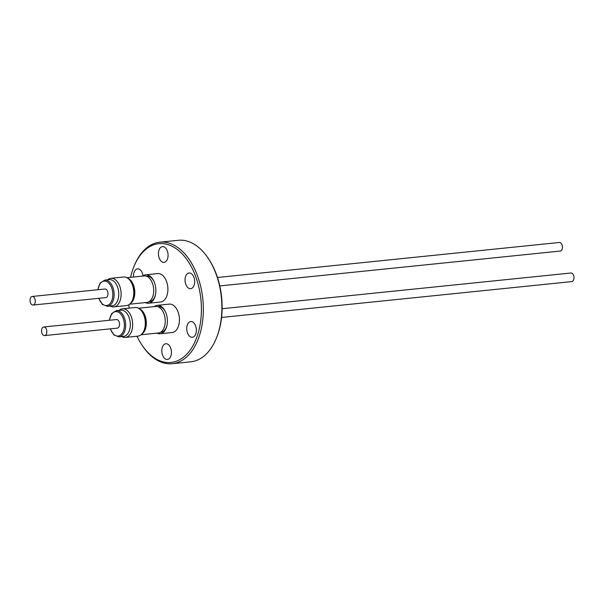 <?xml version="1.0" encoding="UTF-8"?>
<svg xmlns="http://www.w3.org/2000/svg" width="604" height="604" viewBox="0 0 604 604"><rect width="100%" height="100%" fill="white"/><g stroke="black" fill="none" stroke-linecap="round" stroke-linejoin="round"><path stroke-width="0.91" d="M222.121 308.719L570.908 273.008A4.319 2.612 84.2 0 1 573.8 276.164A4.319 2.612 84.2 0 1 572.788 281.124A4.319 2.612 84.2 0 1 571.784 281.592L221.57 317.455M160.807 332.26A12.858 7.784 -95.8 0 0 160.883 332.26A12.858 7.784 -95.8 0 0 160.958 332.253A12.858 7.784 -95.8 0 0 161.117 332.23A12.858 7.784 -95.8 0 0 167.044 325.027M154.216 306.628A14.285 8.645 84.2 0 1 157.229 305.352A14.285 8.645 84.2 0 1 157.312 305.345A14.285 8.645 84.2 0 1 165.624 312.177A14.285 8.645 84.2 0 1 166.976 325.375A14.285 8.645 84.2 0 1 160.136 333.763A14.285 8.645 84.2 0 1 160.052 333.77A14.285 8.645 84.2 0 1 156.934 333.121M165.768 312.51A12.858 7.784 -95.8 0 0 158.414 306.658A12.858 7.784 -95.8 0 0 158.339 306.666A12.858 7.784 -95.8 0 0 158.188 306.689M169.173 304.129A14.285 8.645 84.2 0 1 169.256 304.122A14.285 8.645 84.2 0 1 169.339 304.114A14.285 8.645 84.2 0 1 179.32 317.515A14.285 8.645 84.2 0 1 172.163 332.532A14.285 8.645 84.2 0 1 172.08 332.54M43.752 326.99L116.466 319.546A4.319 2.612 84.2 0 1 119.358 322.695A4.319 2.612 84.2 0 1 118.346 327.662A4.319 2.612 84.2 0 1 117.342 328.131L44.628 335.575A4.319 2.612 84.2 0 1 41.736 332.427A4.319 2.612 84.2 0 1 42.748 327.459A4.319 2.612 84.2 0 1 43.752 326.99A4.319 2.612 84.2 0 1 46.644 330.139A4.319 2.612 84.2 0 1 45.64 335.107A4.319 2.612 84.2 0 1 44.628 335.575M118.973 336.873L123.586 336.398A13.182 7.98 -95.8 0 0 130.011 321.147A13.182 7.98 -95.8 0 0 120.906 310.177L116.285 310.652A13.182 7.98 84.2 0 1 125.39 321.622A13.182 7.98 84.2 0 1 118.973 336.873L113.877 334.941L110.222 328.863M119.086 310.365A14.375 8.705 84.2 0 1 122.416 308.825A14.375 8.705 84.2 0 1 132.352 320.792A14.375 8.705 84.2 0 1 125.345 337.425A14.375 8.705 84.2 0 1 121.774 336.587M125.345 337.425L137.999 336.126A14.375 8.705 -95.8 0 0 144.998 319.493A14.375 8.705 -95.8 0 0 135.07 307.527L122.416 308.825M155.598 306.492A13.318 8.063 84.2 0 1 155.757 306.47A13.318 8.063 84.2 0 1 165.118 318.769A13.318 8.063 84.2 0 1 158.625 332.947A13.318 8.063 84.2 0 1 158.467 332.97A13.318 8.063 84.2 0 1 158.308 332.978M217.478 277.485L559.372 242.476A4.319 2.612 84.2 0 1 562.264 245.632A4.319 2.612 84.2 0 1 561.252 250.6A4.319 2.612 84.2 0 1 560.248 251.06L219.788 285.926M149.271 301.728A12.858 7.784 -95.8 0 0 149.347 301.728A12.858 7.784 -95.8 0 0 149.422 301.721A12.858 7.784 -95.8 0 0 149.573 301.698A12.858 7.784 -95.8 0 0 155.507 294.495M142.68 276.096A14.285 8.645 84.2 0 1 145.692 274.82A14.285 8.645 84.2 0 1 145.775 274.812A14.285 8.645 84.2 0 1 154.088 281.645A14.285 8.645 84.2 0 1 155.439 294.843A14.285 8.645 84.2 0 1 148.599 303.231A14.285 8.645 84.2 0 1 148.516 303.238A14.285 8.645 84.2 0 1 145.398 302.596M154.231 281.977A12.858 7.784 -95.8 0 0 146.878 276.126A12.858 7.784 -95.8 0 0 146.802 276.134A12.858 7.784 -95.8 0 0 146.651 276.156M157.636 273.597A14.285 8.645 84.2 0 1 157.72 273.589A14.285 8.645 84.2 0 1 157.803 273.582A14.285 8.645 84.2 0 1 167.784 286.983A14.285 8.645 84.2 0 1 160.626 302A14.285 8.645 84.2 0 1 160.543 302.008M32.216 296.458L104.922 289.014A4.319 2.612 84.2 0 1 107.822 292.162A4.319 2.612 84.2 0 1 106.81 297.13A4.319 2.612 84.2 0 1 105.806 297.598L33.092 305.043A4.319 2.612 84.2 0 1 30.2 301.894A4.319 2.612 84.2 0 1 31.212 296.926A4.319 2.612 84.2 0 1 32.216 296.458A4.319 2.612 84.2 0 1 35.108 299.607A4.319 2.612 84.2 0 1 34.103 304.575A4.319 2.612 84.2 0 1 33.092 305.043M107.437 306.341L112.05 305.866A13.182 7.98 -95.8 0 0 118.467 290.622A13.182 7.98 -95.8 0 0 109.369 279.644L104.749 280.12A13.182 7.98 84.2 0 1 113.854 291.09A13.182 7.98 84.2 0 1 107.437 306.341L102.34 304.408L98.686 298.331M107.55 279.833A14.375 8.705 84.2 0 1 110.879 278.293A14.375 8.705 84.2 0 1 120.808 290.26A14.375 8.705 84.2 0 1 113.809 306.892A14.375 8.705 84.2 0 1 110.23 306.054M113.809 306.892L126.463 305.594A14.375 8.705 -95.8 0 0 133.461 288.961A14.375 8.705 -95.8 0 0 123.533 276.994L110.879 278.293M144.062 275.96A13.318 8.063 84.2 0 1 144.22 275.937A13.318 8.063 84.2 0 1 153.582 288.236A13.318 8.063 84.2 0 1 147.089 302.415A13.318 8.063 84.2 0 1 146.931 302.438A13.318 8.063 84.2 0 1 146.772 302.445M172.253 363.706L190.796 361.811A61.08 36.987 -95.8 0 0 205.028 355.197A61.08 36.987 -95.8 0 0 216.602 337.606A61.08 36.987 -95.8 0 0 208.531 258.761A61.08 36.987 -95.8 0 0 178.354 240.294L159.811 242.189A61.08 36.987 84.2 0 1 200.77 286.809A61.08 36.987 84.2 0 1 186.493 357.092A61.08 36.987 84.2 0 1 172.253 363.706A61.08 36.987 84.2 0 1 142.076 345.239L141.525 344.401A59.698 36.149 -95.8 0 0 184.937 355.983A59.698 36.149 -95.8 0 0 195.439 275.862A59.698 36.149 -95.8 0 0 144.945 250.139A59.698 36.149 -95.8 0 0 133.627 267.33A59.698 36.149 -95.8 0 0 130.577 277.334M128.795 304.793A59.698 36.149 -95.8 0 0 129.128 308.138M136.972 336.232A59.698 36.149 -95.8 0 0 141.525 344.401M133.627 267.33L133.997 266.394A61.08 36.987 84.2 0 1 145.572 248.803A61.08 36.987 84.2 0 1 159.811 242.189M133.56 277.032A7.897 4.779 84.2 0 1 135.689 269.724A7.897 4.779 84.2 0 1 137.531 268.871A7.897 4.779 84.2 0 1 143.042 275.832M160.604 247.512A7.897 4.779 84.2 0 1 162.446 246.651A7.897 4.779 84.2 0 1 167.746 252.427A7.897 4.779 84.2 0 1 165.896 261.509A7.897 4.779 84.2 0 1 164.054 262.37A7.897 4.779 84.2 0 1 158.761 256.594A7.897 4.779 84.2 0 1 160.604 247.512M187.21 273.839A7.897 4.779 84.2 0 1 189.052 272.985A7.897 4.779 84.2 0 1 194.352 278.754A7.897 4.779 84.2 0 1 192.502 287.844A7.897 4.779 84.2 0 1 190.66 288.697A7.897 4.779 84.2 0 1 185.368 282.929A7.897 4.779 84.2 0 1 187.21 273.839M188.901 322.393A7.897 4.779 84.2 0 1 190.743 321.532A7.897 4.779 84.2 0 1 196.036 327.308A7.897 4.779 84.2 0 1 194.194 336.398A7.897 4.779 84.2 0 1 192.351 337.251A7.897 4.779 84.2 0 1 187.051 331.483A7.897 4.779 84.2 0 1 188.901 322.393M163.986 344.612A7.897 4.779 84.2 0 1 165.828 343.752A7.897 4.779 84.2 0 1 171.121 349.527A7.897 4.779 84.2 0 1 169.279 358.61A7.897 4.779 84.2 0 1 167.436 359.471A7.897 4.779 84.2 0 1 162.136 353.702A7.897 4.779 84.2 0 1 163.986 344.612M208.531 258.761L209.082 259.599A59.698 36.149 84.2 0 1 216.972 336.67L216.602 337.606M130.305 303.555A13.318 8.063 -95.8 0 0 134.692 290.305A13.318 8.063 -95.8 0 0 127.708 278.21M131.468 302.038A12.858 7.784 -95.8 0 0 134.413 290.328A12.858 7.784 -95.8 0 0 129.158 279.463M141.842 334.087A13.318 8.063 -95.8 0 0 146.228 320.837A13.318 8.063 -95.8 0 0 139.245 308.742M143.005 332.57A12.858 7.784 -95.8 0 0 145.949 320.86A12.858 7.784 -95.8 0 0 140.694 309.995M110.426 328.84A12.261 7.422 -95.8 0 0 119.811 335.537A12.261 7.422 -95.8 0 0 124.122 321.849A12.261 7.422 -95.8 0 0 116.617 311.641A12.261 7.422 -95.8 0 0 109.55 320.248M98.89 298.308A12.261 7.422 -95.8 0 0 108.267 305.005A12.261 7.422 -95.8 0 0 112.586 291.317A12.261 7.422 -95.8 0 0 105.081 281.109A12.261 7.422 -95.8 0 0 98.014 289.716M160.136 333.763L172.163 332.532M141.147 334.744L158.467 332.97M160.513 332.298L160.958 332.253M148.599 303.231L160.626 302M129.611 304.212L146.931 302.438M148.977 301.766L149.422 301.721M146.357 276.179L146.802 276.134M126.9 277.712L144.22 275.937M104.749 280.12L100.151 283.042L97.803 289.739M145.692 274.82L157.72 273.589M157.893 306.711L158.339 306.666M138.437 308.244L155.757 306.47M116.285 310.652L111.687 313.574L109.339 320.271M157.229 305.352L169.256 304.122"/></g></svg>
